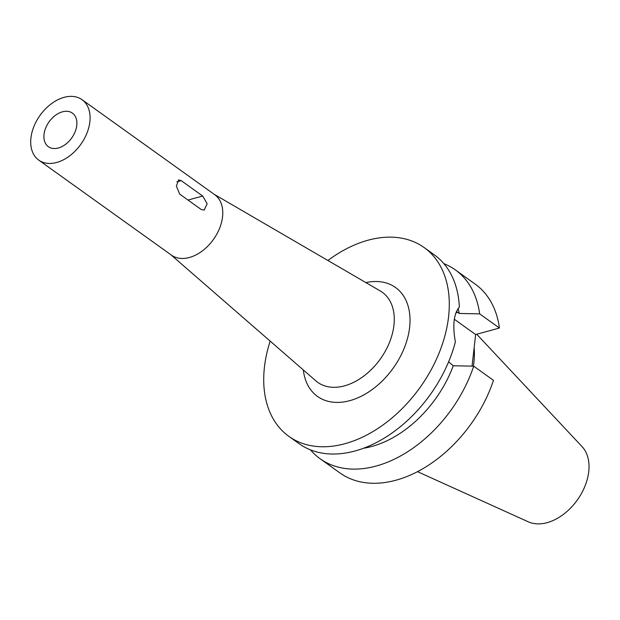 <?xml version="1.0" encoding="UTF-8"?>
<svg xmlns="http://www.w3.org/2000/svg" width="620" height="620" viewBox="0 0 620 620"><rect width="100%" height="100%" fill="white"/><g stroke="black" fill="none" stroke-linecap="round" stroke-linejoin="round"><path stroke-width="0.93" d="M417.493 471.665L528.24 521.8A46.639 31.387 -54.4 0 0 547.111 522.66A46.639 31.387 -54.4 0 0 583.777 488.917A46.639 31.387 -54.4 0 0 582.072 446.632L476.733 334.234M473.378 366.164A81.119 54.599 -54.4 0 0 474.145 347.735M472.045 366.141L475.649 334.529L499.441 328.034A116.134 78.159 -54.4 0 0 475.106 284.045L455.32 269.878A116.134 78.159 125.6 0 1 479.655 313.867L499.441 328.034M473.696 366.172A116.134 78.159 125.6 0 1 376.108 466.062A116.134 78.159 125.6 0 1 320.083 458.722L339.869 472.889A116.134 78.159 -54.4 0 0 395.893 480.229A116.134 78.159 -54.4 0 0 493.481 380.339L473.696 366.172L453.267 365.769L448.609 361.847M454.359 319.285L475.649 334.529M363.576 448.237A98.712 66.433 -54.4 0 0 371.798 446.462A98.712 66.433 -54.4 0 0 453.267 365.769M327.91 260.493A116.134 78.159 125.6 0 1 368.102 240.196A116.134 78.159 125.6 0 1 424.119 247.535L434.264 254.804A116.134 78.159 -54.4 0 1 459.343 307.055C453.724 313.937 452.406 325.547 455.375 341.884A116.134 78.159 -54.4 0 1 355.051 450.98A116.134 78.159 -54.4 0 1 299.034 443.641L288.889 436.379A116.134 78.159 125.6 0 1 270.173 341.116M458.095 308.45A98.712 66.433 -54.4 0 1 459.226 313.464L456.397 311.488M424.119 247.535A116.134 78.159 125.6 0 1 439.2 352.788A116.134 78.159 125.6 0 1 344.914 443.719A116.134 78.159 125.6 0 1 288.889 436.379M303.327 369.962A66.999 45.09 -54.4 0 0 349.82 400.66A66.999 45.09 -54.4 0 0 409.425 328.964A66.999 45.09 -54.4 0 0 365.885 282.596M214.078 194.254L380.277 290.966A55.413 37.293 -54.4 0 1 390.081 340.892A55.413 37.293 -54.4 0 1 344.48 385.857A55.413 37.293 125.6 0 1 315.882 380.882L170.802 254.681M38.758 160.123L171.446 255.146A37.161 25.009 -54.4 0 0 189.379 257.494A37.161 25.009 -54.4 0 0 219.55 228.392A37.161 25.009 -54.4 0 0 214.722 194.711L82.034 99.688A37.161 25.009 125.6 0 1 86.854 133.37A37.161 25.009 125.6 0 1 56.684 162.471A37.161 25.009 125.6 0 1 38.758 160.123A37.161 25.009 125.6 0 1 33.93 126.441A37.161 25.009 125.6 0 1 64.108 97.34A37.161 25.009 125.6 0 1 82.034 99.688M179.668 194.076L201.174 209.475L204.166 210.095L207.142 203.74L202.701 196.044L181.195 180.637L178.622 179.901L176.382 186.062L179.668 194.076M62.457 111.809A20.646 13.896 -54.4 0 0 45.609 128.193A20.646 13.896 -54.4 0 0 48.631 146.87A20.646 13.896 -54.4 0 0 58.334 148.002A20.646 13.896 -54.4 0 0 75.012 132.044A20.646 13.896 -54.4 0 0 72.672 113.305A20.646 13.896 -54.4 0 0 62.457 111.809M320.083 458.722A116.134 78.159 125.6 0 1 310.496 449.88M443.858 263.647A116.134 78.159 125.6 0 1 455.32 269.878M459.226 313.464L479.655 313.867M457.614 312.302L455.901 312.774M188.015 200.051L202.701 196.044M181.195 180.637L176.917 181.807"/></g></svg>
